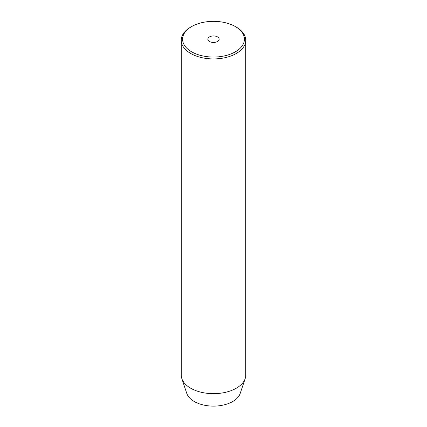 <?xml version="1.0" encoding="UTF-8"?>
<svg xmlns="http://www.w3.org/2000/svg" width="427" height="427" viewBox="0 0 427 427"><rect width="100%" height="100%" fill="white"/><g stroke="black" fill="none" stroke-linecap="round" stroke-linejoin="round"><path stroke-width="0.64" d="M217.492 36.893A5.647 3.261 0 0 0 211.338 36.188A5.647 3.261 0 0 0 207.853 39.199A5.647 3.261 0 0 0 209.508 41.504A5.647 3.261 0 0 0 215.662 42.209A5.647 3.261 0 0 0 219.147 39.199A5.647 3.261 0 0 0 217.492 36.893M191.638 51.822A30.915 17.849 0 0 0 235.362 51.822A30.915 17.849 0 0 0 235.362 26.575L236.312 27.125A32.26 18.623 180 0 1 245.76 40.298A32.26 18.623 180 0 1 225.846 57.506A32.26 18.623 180 0 1 190.688 53.466A32.26 18.623 180 0 1 181.24 40.298A32.26 18.623 180 0 1 190.688 27.125L191.638 26.575A30.915 17.849 0 0 0 191.638 51.822M181.24 40.298L181.24 375.034A32.26 18.623 0 0 0 181.822 378.568L186.775 393.379A27.216 15.714 0 0 0 194.253 401.513A27.216 15.714 0 0 0 221.474 405.426A27.216 15.714 0 0 0 240.225 393.379L245.178 378.568A32.26 18.623 0 0 0 245.76 375.034L245.76 40.298M181.822 378.568A32.26 18.623 0 0 0 190.688 388.207A32.26 18.623 0 0 0 222.953 392.845A32.26 18.623 0 0 0 245.178 378.568M236.312 27.125L235.362 26.575A30.915 17.849 0 0 0 191.638 26.575"/></g></svg>
